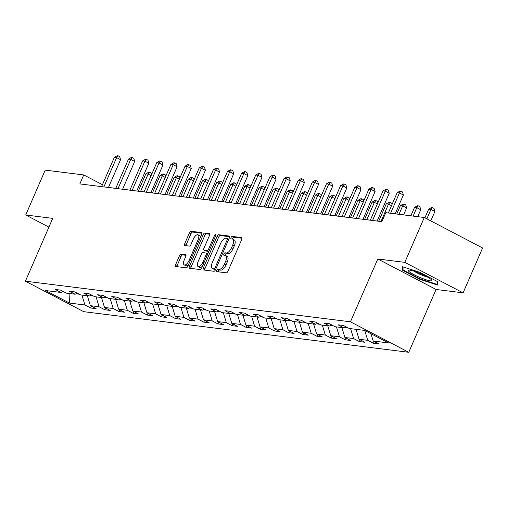 <?xml version="1.0" encoding="UTF-8"?>
<svg xmlns="http://www.w3.org/2000/svg" width="508" height="508" viewBox="0 0 508 508"><rect width="100%" height="100%" fill="white"/><g stroke="black" fill="none" stroke-linecap="round" stroke-linejoin="round"><path stroke-width="0.76" d="M216.776 270.332A1.359 0.597 -62.4 0 0 216.764 271.615A1.359 0.597 -62.4 0 0 216.859 271.647L226.314 272.828A1.943 0.851 -62.4 0 0 227.971 271.177L241.757 239.465A1.943 0.851 -62.4 0 0 241.77 237.63A1.943 0.851 -62.4 0 0 241.637 237.592L232.181 236.411A1.359 0.597 -62.4 0 0 231.019 237.566A1.359 0.597 -62.4 0 0 231.013 238.849A1.359 0.597 -62.4 0 0 231.108 238.874L232.334 239.027A6.21 2.724 -62.4 0 1 232.759 239.16A6.21 2.724 -62.4 0 1 232.727 245.021L231.578 247.663A6.21 2.724 -62.4 0 1 226.282 252.946L225.057 252.794A1.359 0.597 -62.4 0 0 223.901 253.949A1.359 0.597 -62.4 0 0 223.888 255.232A1.359 0.597 -62.4 0 0 223.984 255.264L225.209 255.416A6.21 2.724 -62.4 0 1 225.635 255.543A6.21 2.724 -62.4 0 1 225.603 261.41L224.453 264.052A6.21 2.724 -62.4 0 1 219.158 269.329L217.932 269.176A1.359 0.597 -62.4 0 0 216.776 270.332M225.635 255.543L227.209 256.369A6.21 2.724 -62.4 0 1 227.178 262.23L226.028 264.871A6.21 2.724 -62.4 0 1 220.732 270.154L219.507 270.002A1.359 0.597 -62.4 0 0 218.351 271.158A1.359 0.597 -62.4 0 0 218.161 271.805M242.043 238.271L233.756 237.236A1.359 0.597 -62.4 0 0 232.601 238.392A1.359 0.597 -62.4 0 0 232.41 239.039M232.759 239.16L234.334 239.986A6.21 2.724 -62.4 0 1 234.302 245.847L233.153 248.488A6.21 2.724 -62.4 0 1 227.857 253.771L226.631 253.619A1.359 0.597 -62.4 0 0 225.476 254.775A1.359 0.597 -62.4 0 0 225.285 255.429M181.134 254.083A1.943 0.851 -62.4 0 0 179.476 255.734L175.609 264.636A1.943 0.851 -62.4 0 0 175.597 266.465A1.943 0.851 -62.4 0 0 175.73 266.503L186.233 267.818A1.943 0.851 -62.4 0 0 187.884 266.167L201.676 234.455A1.943 0.851 -62.4 0 0 201.682 232.626A1.943 0.851 -62.4 0 0 201.549 232.581L191.052 231.273A1.943 0.851 -62.4 0 0 189.395 232.924L184.721 243.669A1.943 0.851 -62.4 0 0 184.715 245.497A1.943 0.851 -62.4 0 0 184.849 245.542L189.338 246.101A1.943 0.851 -62.4 0 0 190.995 244.45L193.313 239.122A5.194 2.28 -62.4 0 1 198.101 234.817A5.194 2.28 -62.4 0 1 198.076 239.719L188.995 260.598A5.194 2.28 -62.4 0 1 184.207 264.903A5.194 2.28 -62.4 0 1 184.233 260.001L185.75 256.521A1.943 0.851 -62.4 0 0 185.757 254.686A1.943 0.851 -62.4 0 0 185.623 254.648L181.134 254.083L182.709 254.908A1.943 0.851 -62.4 0 0 181.051 256.559L177.184 265.455A1.943 0.851 -62.4 0 0 176.898 266.649M52.718 218.364L25.705 214.992L45.212 170.123L83.737 174.936L79.839 183.909L381.876 221.647L385.782 212.674L424.307 217.488L404.793 262.363L377.781 258.985L350.463 321.805L25.4 281.184L52.718 218.364M203.276 268.091A1.943 0.851 -62.4 0 0 203.27 269.926A1.943 0.851 -62.4 0 0 203.403 269.964L213.9 271.278A1.943 0.851 -62.4 0 0 215.557 269.627L229.349 237.915A1.943 0.851 -62.4 0 0 229.356 236.08A1.943 0.851 -62.4 0 0 229.222 236.042L218.726 234.728A1.943 0.851 -62.4 0 0 217.068 236.379L203.276 268.091L204.857 268.916A1.943 0.851 -62.4 0 0 204.572 270.11M200.063 269.545L189.567 268.237A1.943 0.851 -62.4 0 1 189.433 268.192A1.943 0.851 -62.4 0 1 189.44 266.363L203.232 234.652A1.943 0.851 -62.4 0 1 204.889 233.001L209.379 233.559A1.943 0.851 -62.4 0 1 209.512 233.604A1.943 0.851 -62.4 0 1 209.506 235.433L203.911 248.298A1.943 0.851 -62.4 0 0 203.905 250.126A1.943 0.851 -62.4 0 0 204.038 250.171L207.016 250.539A1.943 0.851 -62.4 0 0 208.674 248.888L214.497 235.502A1.359 0.597 -62.4 0 1 215.748 234.372A1.359 0.597 -62.4 0 1 215.741 235.655L201.72 267.894A1.943 0.851 -62.4 0 1 200.063 269.545M350.463 321.805L408.762 352.292L83.693 311.671L25.4 281.184M91.44 306.235L90.672 308L96.114 308.68L90.361 305.67L99.066 306.756L104.813 309.766L110.255 310.445L104.502 307.435L113.208 308.521L118.955 311.531L124.397 312.21L118.643 309.201L127.349 310.293L133.096 313.296L138.538 313.976L132.785 310.972L141.491 312.058L147.237 315.068L152.679 315.747L146.926 312.738L155.632 313.823L161.379 316.833L166.821 317.513L161.068 314.503L169.774 315.595L175.52 318.599L180.962 319.278L175.209 316.274L183.909 317.36L189.662 320.364L195.104 321.043L189.351 318.04L198.05 319.126L203.803 322.136L209.245 322.815L203.492 319.805L212.192 320.891L217.945 323.901L223.387 324.58L217.634 321.57L226.333 322.663L232.086 325.666L237.528 326.346L231.775 323.342L240.475 324.428L246.228 327.431L251.663 328.117L245.916 325.107L254.616 326.193L260.369 329.203L265.805 329.882L260.058 326.873L268.757 327.958L274.511 330.968L279.946 331.648L274.199 328.638L282.899 329.73L288.652 332.734L294.088 333.413L288.341 330.41L297.04 331.495L302.793 334.505L308.229 335.185L302.482 332.175L311.182 333.261L316.935 336.271L322.37 336.95L316.624 333.94L325.323 335.032L331.076 338.036L336.512 338.715L330.765 335.712L339.465 336.798L345.218 339.801L350.653 340.481L344.907 337.477L353.606 338.563L359.359 341.573L364.795 342.252L359.042 339.242L367.748 340.328L373.501 343.338L378.936 344.018L373.183 341.008L388.595 342.938L364.649 330.41L349.237 328.486L343.484 325.482L338.049 324.803L343.795 327.806L346.113 326.854M90.672 308L84.925 304.99L69.513 303.066L45.568 290.544L60.973 292.468L55.226 289.458L60.662 290.138L66.415 293.148L75.114 294.234L69.367 291.224L74.803 291.909L80.556 294.913L89.256 295.999L83.509 292.995L88.944 293.675L94.698 296.678L103.397 297.771L97.65 294.761L103.086 295.44L108.839 298.45L117.538 299.536L111.792 296.526L117.227 297.205L122.98 300.215L131.68 301.301L125.933 298.298L131.369 298.977L137.122 301.981L145.821 303.066L140.068 300.063L145.51 300.742L151.263 303.746L159.963 304.838L154.21 301.828L159.652 302.508L165.405 305.518L174.104 306.603L168.351 303.594L173.793 304.273L179.546 307.283L188.246 308.369L182.493 305.365L187.935 306.045L193.688 309.048L202.387 310.134L196.634 307.13L202.076 307.81L207.823 310.82L216.529 311.906L210.776 308.896L216.218 309.575L221.964 312.585L230.67 313.671L224.917 310.661L230.359 311.341L236.106 314.35L244.812 315.436L239.058 312.433L244.5 313.112L250.247 316.116L258.953 317.208L253.2 314.198L258.642 314.877L264.389 317.887L273.094 318.973L267.341 315.963L272.783 316.643L278.53 319.653L287.236 320.739L281.483 317.735L286.925 318.414L292.671 321.418L301.377 322.504L295.624 319.5L301.066 320.18L306.813 323.183L315.519 324.275L309.766 321.266L315.201 321.945L320.954 324.955L329.66 326.041L323.907 323.031L329.343 323.71L335.096 326.72L343.795 327.806M90.278 295.58L93.32 295.961M87.357 295.764L90.361 305.67M96.056 296.85L99.066 306.756M75.114 294.234L77.432 293.281M104.419 297.351L107.461 297.726M101.498 297.529L104.502 307.435M110.198 298.615L113.208 308.521M89.256 295.999L91.573 295.046M118.561 299.117L121.603 299.498M115.64 299.295L118.643 309.201M124.339 300.387L127.349 310.293M103.397 297.771L105.715 296.812M132.702 300.882L135.744 301.263M129.781 301.066L132.785 310.972M138.481 302.152L141.491 312.058M117.538 299.536L119.856 298.583M146.837 302.647L149.885 303.028M143.916 302.832L146.926 312.738M152.622 303.917L155.632 313.823M131.68 301.301L133.998 300.349M160.979 304.419L164.027 304.8M158.058 304.597L161.068 314.503M166.764 305.683L169.774 315.595M145.821 303.066L148.139 302.114M175.12 306.184L178.168 306.565M172.199 306.368L175.209 316.274M180.905 307.454L183.909 317.36M159.963 304.838L162.281 303.879M189.262 307.95L192.31 308.331M186.341 308.134L189.351 318.04M195.047 309.22L198.05 319.126M174.104 306.603L176.422 305.651M203.403 309.715L206.451 310.096M200.482 309.899L203.492 319.805M209.188 310.985L212.192 320.891M188.246 308.369L190.564 307.416M217.545 311.487L220.593 311.868M214.624 311.664L217.634 321.57M223.329 312.757L226.333 322.663M202.387 310.134L204.699 309.181M231.686 313.252L234.734 313.633M228.765 313.436L231.775 323.342M237.471 314.522L240.475 324.428M216.529 311.906L218.84 310.953M245.828 315.017L248.876 315.398M242.907 315.201L245.916 325.107M251.612 316.287L254.616 326.193M230.67 313.671L232.981 312.718M259.969 316.782L263.017 317.163M257.048 316.967L260.058 326.873M265.754 318.052L268.757 327.958M244.812 315.436L247.123 314.484M274.11 318.554L277.158 318.935M271.189 318.732L274.199 328.638M279.889 319.824L282.899 329.73M258.953 317.208L261.264 316.249M288.252 320.319L291.3 320.7M285.331 320.504L288.341 330.41M294.03 321.589L297.04 331.495M273.094 318.973L275.406 318.021M302.393 322.085L305.441 322.466M299.472 322.269L302.482 332.175M308.172 323.355L311.182 333.261M287.236 320.739L289.547 319.786M316.535 323.856L319.583 324.231M313.614 324.034L316.624 333.94M322.313 325.12L325.323 335.032M301.377 322.504L303.689 321.551M330.676 325.622L333.724 326.003M327.755 325.799L330.765 335.712M336.455 326.892L339.465 336.798M315.519 324.275L317.83 323.317M344.818 327.387L347.866 327.768M341.897 327.571L344.907 337.477M350.596 328.657L353.606 338.563M329.66 326.041L331.972 325.088M356.038 329.336L359.042 339.242M364.75 330.467L367.748 340.328M370.973 333.718L373.183 341.008M377.781 258.985L436.074 289.471L463.086 292.843L404.793 262.363M463.086 292.843L482.6 247.974L424.307 217.488M25.705 214.992L48.908 227.127M436.074 289.471L408.762 352.292M102.445 184.715L83.737 174.936M381.902 221.596L377.165 221.005M370.313 220.148L363.023 219.24M356.171 218.383L348.882 217.468M342.03 216.618L334.74 215.703M327.889 214.846L320.599 213.938M313.747 213.081L306.457 212.173M299.606 211.315L292.322 210.401M285.471 209.544L278.181 208.636M271.329 207.778L264.039 206.87M257.188 206.013L249.898 205.099M243.046 204.248L235.756 203.333M228.905 202.476L221.615 201.568M214.763 200.711L207.474 199.803M200.622 198.946L193.332 198.031M186.48 197.18L179.191 196.266M172.339 195.409L165.049 194.501M158.198 193.643L150.908 192.735M144.056 191.878L136.766 190.964M129.915 190.106L122.625 189.198M115.773 188.341L108.483 187.433M76.136 293.815L79.178 294.196M69.933 293.586L69.513 303.066M81.915 295.084L84.925 304.99M60.973 292.468L63.29 291.516M374.263 341.573L373.501 343.338M360.121 339.808L359.359 341.573M345.98 338.042L345.218 339.801M331.838 336.271L331.076 338.036M317.697 334.505L316.935 336.271M303.562 332.74L302.793 334.505M289.42 330.975L288.652 332.734M275.279 329.203L274.511 330.968M261.137 327.438L260.369 329.203M246.996 325.672L246.228 327.431M232.855 323.901L232.086 325.666M218.713 322.136L217.945 323.901M204.572 320.37L203.803 322.136M190.43 318.605L189.662 320.364M176.289 316.833L175.52 318.599M162.147 315.068L161.379 316.833M148.006 313.303L147.237 315.068M133.864 311.537L133.096 313.296M119.723 309.766L118.955 311.531M105.581 308L104.813 309.766M402.336 266.668L402.368 270.167L419.919 279.343L437.445 285.026L437.42 281.534L419.862 272.351L402.336 266.668M420.116 278.892L419.919 279.343M403.054 268.58L402.368 270.167M229.629 236.715L220.301 235.553A1.943 0.851 -62.4 0 0 218.643 237.204L204.857 268.916M213.995 268.688A1.359 0.597 -62.4 0 0 215.157 267.532L227.26 239.693A1.359 0.597 -62.4 0 0 227.266 238.411A1.359 0.597 -62.4 0 0 227.171 238.385L225.882 238.22A6.21 2.724 -62.4 0 0 220.58 243.503L212.312 262.534A6.21 2.724 -62.4 0 0 212.281 268.395A6.21 2.724 -62.4 0 0 212.706 268.529L215.57 269.513A1.359 0.597 -62.4 0 0 215.608 269.513M227.266 238.411L228.784 239.204A1.359 0.597 -62.4 0 0 228.746 239.211L227.343 238.474M212.281 268.395L213.855 269.221A6.21 2.724 -62.4 0 0 214.281 269.348L212.706 268.529M215.57 269.513L214.281 269.348M209.791 234.239L206.464 233.826A1.943 0.851 -62.4 0 0 204.807 235.477L191.021 267.189A1.943 0.851 -62.4 0 0 190.735 268.383M205.365 250.863A1.943 0.851 -62.4 0 0 205.48 250.952A1.943 0.851 -62.4 0 0 205.613 250.99L208.591 251.365A1.943 0.851 -62.4 0 0 208.94 251.295M198.107 261.639A5.194 2.28 -62.4 0 0 198.082 266.541A5.194 2.28 -62.4 0 0 202.87 262.236L206.07 254.883A1.943 0.851 -62.4 0 0 206.077 253.048A1.943 0.851 -62.4 0 0 205.943 253.009L202.965 252.635A1.943 0.851 -62.4 0 0 201.308 254.286L198.107 261.639M198.082 266.541L199.657 267.367A5.194 2.28 -62.4 0 0 202.508 266.09M207.778 253.975A1.943 0.851 -62.4 0 0 207.651 253.873A1.943 0.851 -62.4 0 0 207.518 253.829L206.191 253.136M186.03 255.327L182.709 254.908M184.207 264.903L185.782 265.722A5.194 2.28 -62.4 0 0 188.633 264.446M200.406 237.363A5.194 2.28 -62.4 0 0 199.676 235.642L198.101 234.817M201.962 233.261L192.627 232.093A1.943 0.851 -62.4 0 0 190.97 233.744L186.296 244.494A1.943 0.851 -62.4 0 0 186.017 245.688M430.803 220.885L434.886 211.499L430.943 209.442L428.676 209.156L424.917 217.811M426.866 218.827L430.943 209.442L432.46 207.639L434.035 208.464L434.886 211.499M428.676 209.156L431.552 207.531L432.46 207.639M395.186 213.849L403.371 195.021L399.434 192.964L390.601 213.277M397.167 192.678L400.044 191.052L400.952 191.167L399.434 192.964L397.167 192.678L388.334 212.998M400.952 191.167L402.526 191.986L403.371 195.021M409.823 272.174A12.859 1.867 -156.5 0 0 424.205 279.152A12.859 1.867 -156.5 0 0 431.641 280.01A12.859 1.867 -156.5 0 0 430.27 278.803A12.859 1.867 -156.5 0 0 418.84 272.955A12.859 1.867 -156.5 0 0 408.832 270.097A12.859 1.867 -156.5 0 0 409.823 272.174M414.166 271.234A8.801 1.276 -156.5 0 0 427.171 276.885M437.032 281.33L437.058 284.385L420.078 278.879L403.066 269.983L403.041 266.897M437.432 283.515L437.058 284.385M417.728 216.668L420.745 209.734L416.801 207.677L414.534 207.391L410.877 215.811M413.144 216.097L416.801 207.677L418.319 205.873L419.894 206.699L420.745 209.734M414.534 207.391L417.411 205.759L418.319 205.873M403.587 214.903L406.603 207.969L402.66 205.905L400.393 205.626L396.735 214.046M399.002 214.325L402.66 205.905L404.178 204.108L405.752 204.934L406.603 207.969M400.393 205.626L403.269 203.994L404.178 204.108M377.146 221.056L389.23 193.256L385.293 191.199L372.555 220.485M383.026 190.913L385.902 189.281L386.81 189.395L385.293 191.199L383.026 190.913L370.294 220.205M386.81 189.395L388.385 190.221L389.23 193.256M363.004 219.291L375.088 191.491L371.151 189.433L358.419 218.719M368.884 189.147L371.761 187.516L372.669 187.63L371.151 189.433L368.884 189.147L356.152 218.434M372.669 187.63L374.244 188.455L375.088 191.491M380.981 221.482L388.518 204.14L386.258 203.86L378.714 221.196M391.503 205.702L388.518 204.14L390.036 202.343L391.611 203.162L392.005 204.559M386.258 203.86L389.128 202.228L390.036 202.343M366.84 219.716L374.377 202.374L372.116 202.089L364.573 219.431M377.361 203.937L374.377 202.374L375.895 200.571L377.469 201.397L377.863 202.794M372.116 202.089L374.993 200.463L375.895 200.571M352.698 217.945L360.242 200.609L357.975 200.323L350.431 217.665M363.226 202.165L360.242 200.609L361.753 198.806L363.328 199.631L363.722 201.028M357.975 200.323L360.851 198.691L361.753 198.806M348.863 217.526L360.947 189.725L357.01 187.662L344.278 216.954M354.743 187.382L357.619 185.75L358.527 185.864L357.01 187.662L354.743 187.382L342.011 216.668M358.527 185.864L360.102 186.684L360.947 189.725M334.721 215.76L346.805 187.954L342.868 185.896L330.137 215.182M340.601 185.611L343.478 183.985L344.386 184.093L342.868 185.896L340.601 185.611L327.87 214.903M344.386 184.093L345.961 184.918L346.805 187.954M320.58 213.989L332.664 186.188L328.727 184.131L315.995 213.417M326.46 183.845L329.336 182.213L330.244 182.328L328.727 184.131L326.46 183.845L313.728 213.131M330.244 182.328L331.819 183.153L332.664 186.188M306.438 212.223L318.522 184.423L314.585 182.359L301.854 211.652M312.318 182.08L315.195 180.448L316.103 180.562L314.585 182.359L312.318 182.08L299.587 211.366M316.103 180.562L317.678 181.388L318.522 184.423M292.297 210.458L304.387 182.658L300.444 180.594L287.712 209.88M298.177 180.315L301.054 178.683L301.962 178.797L300.444 180.594L298.177 180.315L285.445 209.601M301.962 178.797L303.536 179.616L304.387 182.658M278.155 208.686L290.246 180.886L286.302 178.829L273.571 208.115M284.036 178.543L286.912 176.917L287.82 177.025L286.302 178.829L284.036 178.543L271.304 207.835M287.82 177.025L289.395 177.851L290.246 180.886M264.014 206.921L276.104 179.121L272.161 177.063L259.429 206.35M269.894 176.778L272.771 175.146L273.679 175.26L272.161 177.063L269.894 176.778L257.162 206.064M273.679 175.26L275.253 176.085L276.104 179.121M249.873 205.156L261.963 177.356L258.02 175.292L245.288 204.584M255.753 175.012L258.629 173.38L259.537 173.495L258.02 175.292L255.753 175.012L243.021 204.299M259.537 173.495L261.112 174.32L261.963 177.356M235.731 203.391L247.821 175.584L243.878 173.526L231.146 202.813M241.618 173.241L244.488 171.615L245.396 171.729L243.878 173.526L241.618 173.241L228.879 202.533M245.396 171.729L246.971 172.549L247.821 175.584M221.59 201.619L233.68 173.819L229.737 171.761L217.005 201.047M227.476 171.475L230.346 169.843L231.254 169.958L229.737 171.761L227.476 171.475L214.738 200.768M231.254 169.958L232.829 170.783L233.68 173.819M207.448 199.854L219.539 172.053L215.595 169.996L202.863 199.282M213.335 169.71L216.211 168.078L217.113 168.192L215.595 169.996L213.335 169.71L200.596 198.996M217.113 168.192L218.688 169.018L219.539 172.053M193.307 198.088L205.397 170.288L201.46 168.224L188.722 197.517M199.193 167.945L202.07 166.313L202.971 166.427L201.46 168.224L199.193 167.945L186.455 197.231M202.971 166.427L204.546 167.246L205.397 170.288M179.165 196.323L191.256 168.516L187.319 166.459L174.581 195.745M185.052 166.173L187.928 164.548L188.83 164.656L187.319 166.459L185.052 166.173L172.314 195.466M188.83 164.656L190.405 165.481L191.256 168.516M165.024 194.551L177.114 166.751L173.177 164.694L160.439 193.98M170.91 164.408L173.787 162.776L174.689 162.89L173.177 164.694L170.91 164.408L158.172 193.694M174.689 162.89L176.27 163.716L177.114 166.751M150.882 192.786L162.973 164.986L159.036 162.922L146.298 192.214M156.769 162.643L159.645 161.011L160.547 161.125L159.036 162.922L156.769 162.643L144.031 191.929M160.547 161.125L162.128 161.95L162.973 164.986M136.741 191.021L148.831 163.22L144.894 161.157L132.156 190.449M142.627 160.877L145.504 159.245L146.412 159.36L144.894 161.157L142.627 160.877L129.889 190.163M146.412 159.36L147.987 160.179L148.831 163.22M122.599 189.249L134.69 161.449L130.753 159.391L118.015 188.678M128.486 159.106L131.362 157.48L132.27 157.588L130.753 159.391L128.486 159.106L115.748 188.398M132.27 157.588L133.845 158.413L134.69 161.449M338.557 216.179L346.1 198.838L343.833 198.558L336.29 215.9M349.085 200.4L346.1 198.838L347.612 197.041L349.186 197.866L349.58 199.257M343.833 198.558L346.71 196.926L347.612 197.041M324.415 214.414L331.959 197.072L329.692 196.793L322.148 214.128M334.943 198.634L331.959 197.072L333.47 195.275L335.051 196.094L335.439 197.491M329.692 196.793L332.569 195.161L333.47 195.275M310.274 212.649L317.817 195.307L315.551 195.021L308.007 212.363M320.802 196.869L317.817 195.307L319.329 193.504L320.91 194.329L321.297 195.726M315.551 195.021L318.427 193.389L319.329 193.504M296.132 210.877L303.676 193.542L301.409 193.256L293.865 210.598M306.661 195.097L303.676 193.542L305.187 191.738L306.769 192.564L307.156 193.961M301.409 193.256L304.286 191.624L305.187 191.738M281.991 209.112L289.535 191.77L287.268 191.491L279.724 208.826M292.519 193.332L289.535 191.77L291.052 189.973L292.627 190.798L293.014 192.189M287.268 191.491L290.144 189.859L291.052 189.973M267.849 207.347L275.393 190.005L273.126 189.719L265.589 207.061M278.378 191.567L275.393 190.005L276.911 188.201L278.486 189.027L278.873 190.424M273.126 189.719L276.003 188.093L276.911 188.201M253.708 205.581L261.252 188.239L258.985 187.954L251.447 205.296M264.236 189.801L261.252 188.239L262.769 186.436L264.344 187.261L264.731 188.659M258.985 187.954L261.861 186.322L262.769 186.436M239.566 203.81L247.11 186.468L244.843 186.188L237.306 203.53M250.095 188.03L247.11 186.468L248.628 184.671L250.203 185.496L250.59 186.887M244.843 186.188L247.72 184.556L248.628 184.671M225.431 202.044L232.969 184.702L230.702 184.423L223.164 201.759M235.953 186.265L232.969 184.702L234.486 182.905L236.061 183.725L236.449 185.122M230.702 184.423L233.578 182.791L234.486 182.905M211.29 200.279L218.827 182.937L216.56 182.651L209.023 199.993M221.812 184.499L218.827 182.937L220.345 181.134L221.92 181.959L222.307 183.356M216.56 182.651L219.437 181.026L220.345 181.134M197.148 198.507L204.686 181.172L202.419 180.886L194.881 198.228M207.67 182.728L204.686 181.172L206.204 179.368L207.778 180.194L208.166 181.591M202.419 180.886L205.296 179.254L206.204 179.368M183.007 196.742L190.544 179.4L188.278 179.121L180.74 196.463M193.529 180.962L190.544 179.4L192.062 177.603L193.637 178.429L194.024 179.819M188.278 179.121L191.154 177.489L192.062 177.603M168.866 194.977L176.403 177.635L174.136 177.356L166.599 194.691M179.387 179.197L176.403 177.635L177.921 175.838L179.495 176.657L179.883 178.054M174.136 177.356L177.013 175.724L177.921 175.838M154.724 193.211L162.262 175.87L159.995 175.584L152.457 192.926M165.246 177.432L162.262 175.87L163.779 174.066L165.354 174.892L165.741 176.289M159.995 175.584L162.871 173.952L163.779 174.066M140.583 191.44L148.12 174.104L145.853 173.819L138.316 191.16M151.105 175.66L148.12 174.104L149.638 172.301L151.213 173.126L151.6 174.523M145.853 173.819L148.73 172.187L149.638 172.301M108.458 187.484L120.548 159.683L116.611 157.626L103.873 186.912M114.344 157.34L117.221 155.708L118.129 155.823L116.611 157.626L114.344 157.34L101.606 186.626M118.129 155.823L119.704 156.648L120.548 159.683M220.732 270.154L219.158 269.329M226.028 264.871L224.453 264.052M227.178 262.23L225.603 261.41M226.631 253.619L225.057 252.794M227.857 253.771L226.282 252.946M233.153 248.488L231.578 247.663M234.302 245.847L232.727 245.021M233.756 237.236L232.181 236.411M219.507 270.002L217.932 269.176M218.643 237.204L217.068 236.379M220.301 235.553L218.726 234.728M216.224 268.091L215.157 267.532M228.327 240.252L227.26 239.693M191.021 267.189L189.44 266.363M204.807 235.477L203.232 234.652M206.464 233.826L204.889 233.001M205.613 250.99L204.038 250.171M208.591 251.365L207.016 250.539M209.74 249.447L208.674 248.888M215.563 236.061L214.497 235.502M203.943 262.795L202.87 262.236M207.137 255.441L206.07 254.883M190.068 261.156L188.995 260.598M199.142 240.278L198.076 239.719M186.296 244.494L184.721 243.669M190.97 233.744L189.395 232.924M192.627 232.093L191.052 231.273M177.184 265.455L175.609 264.636M181.051 256.559L179.476 255.734M205.48 250.952L203.905 250.126M207.651 253.873L206.077 253.048"/></g></svg>
